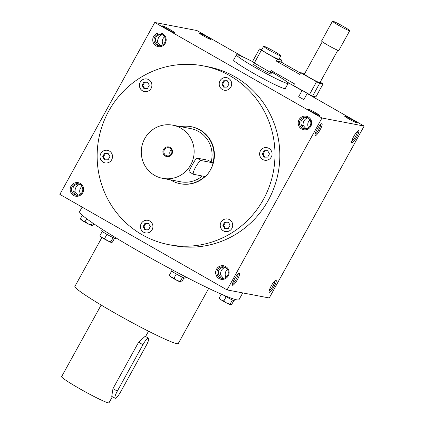 <?xml version="1.0" encoding="UTF-8"?>
<svg xmlns="http://www.w3.org/2000/svg" width="424" height="424" viewBox="0 0 424 424"><rect width="100%" height="100%" fill="white"/><g stroke="black" fill="none" stroke-linecap="round" stroke-linejoin="round"><path stroke-width="0.64" d="M307.177 93.524L364.142 126.066L269.245 297.971L227.068 289.915L59.858 194.383L154.755 22.477L196.932 30.539L244.023 57.441M206.536 36.506A6.89 0.477 28.9 0 0 199.026 32.929A6.89 0.477 28.9 0 0 204.829 36.639A6.89 0.477 28.9 0 0 211.062 39.575A6.89 0.477 28.9 0 0 206.536 36.506M166.892 28.933A6.89 0.477 -151.1 0 1 162.334 25.922A6.89 0.477 -151.1 0 1 168.598 28.795A6.89 0.477 -151.1 0 1 174.37 32.563A6.89 0.477 -151.1 0 1 166.892 28.933M352.005 119.616A6.89 0.477 28.9 0 0 344.495 116.043A6.89 0.477 28.9 0 0 350.298 119.754A6.89 0.477 28.9 0 0 356.531 122.684A6.89 0.477 28.9 0 0 352.005 119.616M312.361 112.042A6.89 0.477 -151.1 0 1 307.803 109.032A6.89 0.477 -151.1 0 1 314.067 111.91A6.89 0.477 -151.1 0 1 319.839 115.672A6.89 0.477 -151.1 0 1 312.361 112.042M287.064 82.033L302.052 90.593M364.142 126.066L321.964 118.01L154.755 22.477M219.049 278.547A6.89 6.726 100.8 0 1 218.959 266.627A6.89 6.726 100.8 0 1 229.098 272.42A6.89 6.726 100.8 0 1 219.049 278.547M301.607 128.991A6.89 6.726 100.8 0 1 301.522 117.072A6.89 6.726 100.8 0 1 311.656 122.865A6.89 6.726 100.8 0 1 301.607 128.991M73.575 195.438A6.89 6.726 100.8 0 1 73.49 183.518A6.89 6.726 100.8 0 1 83.629 189.305A6.89 6.726 100.8 0 1 73.575 195.438M156.138 45.882A6.89 6.726 100.8 0 1 156.048 33.957A6.89 6.726 100.8 0 1 166.187 39.75A6.89 6.726 100.8 0 1 156.138 45.882M203.144 65.853L207.999 66.78A91.033 88.844 100.8 0 1 234.801 76.691A91.033 88.844 100.8 0 1 274.296 187.026A91.033 88.844 100.8 0 1 173.829 245.613L168.98 244.69A91.033 88.844 -79.2 0 0 269.447 186.099A91.033 88.844 -79.2 0 0 229.951 75.763A91.033 88.844 -79.2 0 0 203.144 65.853A91.033 88.844 -79.2 0 0 98.797 138.6A91.033 88.844 -79.2 0 0 168.98 244.69M227.068 289.915L321.964 118.01M351.909 142.734A6.89 1.426 -60.3 0 1 351.629 142.416A6.89 1.426 -60.3 0 1 353.992 136.009A6.89 1.426 -60.3 0 1 358.306 130.725A6.89 1.426 -60.3 0 1 356.939 136.57A6.89 1.426 -60.3 0 1 351.909 142.734M269.346 292.295A6.89 1.426 -60.3 0 1 269.065 291.972A6.89 1.426 -60.3 0 1 271.434 285.569A6.89 1.426 -60.3 0 1 275.748 280.28A6.89 1.426 -60.3 0 1 274.376 286.131A6.89 1.426 -60.3 0 1 269.346 292.295M321.858 123.691A6.89 1.426 119.7 0 0 321.615 123.713A6.89 1.426 119.7 0 0 317.3 129.002A6.89 1.426 119.7 0 0 314.937 135.404A6.89 1.426 119.7 0 0 319.532 130.836A6.89 1.426 119.7 0 0 321.858 123.691M239.3 273.247A6.89 1.426 119.7 0 0 239.057 273.268A6.89 1.426 119.7 0 0 234.742 278.557A6.89 1.426 119.7 0 0 232.379 284.965A6.89 1.426 119.7 0 0 236.968 280.397A6.89 1.426 119.7 0 0 239.3 273.247M232.453 283.82A5.825 1.203 119.7 0 0 236.12 279.347A5.825 1.203 119.7 0 0 238.113 273.915M218.874 275.16L220.507 274.821C220.406 271.429 221.726 269.028 224.476 267.629L225.388 267.48M224.376 267.035L222.717 267.295C219.001 268.509 217.676 270.904 218.742 274.487L221.052 277.906L222.155 278.382M224.217 267.03L224.476 267.629M315.016 134.265A5.825 1.203 119.7 0 0 318.678 129.786A5.825 1.203 119.7 0 0 320.671 124.359M220.507 274.821L223.448 278.319M76.686 195.268L75.583 194.791L73.273 191.372C72.207 187.795 73.527 185.394 77.242 184.18L78.906 183.921M73.405 192.046L75.037 191.712L77.979 195.21M159.244 45.713L158.141 45.236L155.831 41.817C154.765 38.234 156.09 35.839 159.806 34.625L161.464 34.365M155.963 42.49L157.596 42.151L160.537 45.654M306.78 117.469L307.04 118.073L307.951 117.925M306.934 117.475L305.275 117.734C301.559 118.948 300.234 121.349 301.305 124.926L303.616 128.345L304.718 128.822M157.596 42.151C157.495 38.759 158.82 36.358 161.571 34.959L161.311 34.36M75.037 191.712C74.931 188.314 76.256 185.919 79.007 184.519L78.747 183.915M212.837 163.161A29.033 28.334 -79.2 0 0 191.092 126.675L191.51 126.755A29.033 28.334 100.8 0 1 210.272 170.151M205.269 176.437A29.033 28.334 100.8 0 1 180.613 183.788L180.195 183.709A29.033 28.334 -79.2 0 0 204.739 176.458M82.134 207.113L79.633 211.64A91.033 6.302 28.9 0 0 156.286 261.152A91.033 6.302 28.9 0 0 239.03 299.63L242.74 292.91M101.892 237.504L74.9 286.401A59.047 4.086 28.9 0 0 124.619 318.519A59.047 4.086 28.9 0 0 178.287 343.477L208.709 288.368M143.519 221.132A6.397 6.243 -79.2 0 0 145.48 232.898A6.397 6.243 -79.2 0 0 152.815 227.783A6.397 6.243 -79.2 0 0 143.519 221.132M220.22 225.383A6.397 6.243 -79.2 0 0 232.596 226.448A6.397 6.243 -79.2 0 0 227.667 218.991A6.397 6.243 -79.2 0 0 220.22 225.383M267.062 147.653A6.397 6.243 -79.2 0 0 262.785 159.525A6.397 6.243 -79.2 0 0 271.98 155.105A6.397 6.243 -79.2 0 0 259.992 151.771A6.397 6.243 -79.2 0 0 264.661 160.219M228.61 89.411A6.397 6.243 -79.2 0 0 226.644 77.645A6.397 6.243 -79.2 0 0 219.314 82.76A6.397 6.243 -79.2 0 0 228.61 89.411M151.909 85.16A6.397 6.243 -79.2 0 0 139.528 84.095A6.397 6.243 -79.2 0 0 144.457 91.552A6.397 6.243 -79.2 0 0 151.909 85.16M109.36 151.018A6.397 6.243 -79.2 0 0 100.144 155.438A6.397 6.243 -79.2 0 0 112.137 158.772A6.397 6.243 -79.2 0 0 109.36 151.018M107.489 150.324A6.397 6.243 -79.2 0 0 100.165 155.438A6.397 6.243 -79.2 0 0 105.088 162.896M108.178 153.557L105.295 153.605L103.514 156.827L105.242 159.827M104.516 159.837L102.693 156.673L104.474 153.446L108.078 153.387L109.906 156.551L108.125 159.779L104.516 159.837M148.58 223.559L145.697 223.607L143.916 226.835L145.644 229.829M144.923 229.84L143.095 226.676L144.876 223.453L148.48 223.39L150.308 226.554L148.527 229.782L144.923 229.84M143.916 226.835L143.095 226.676M145.697 223.607L144.876 223.453M228.366 222.224L225.483 222.271L223.702 225.499L225.43 228.494M228.313 228.446L224.704 228.504L222.881 225.34L224.662 222.112L228.266 222.054L230.094 225.218L228.313 228.446M223.702 225.499L222.881 225.34M225.483 222.271L224.662 222.112M267.745 150.88L264.868 150.928L263.087 154.156L264.815 157.15M269.478 153.88L267.698 157.103L264.088 157.166L262.26 153.997L264.041 150.774L267.65 150.711L269.478 153.88M263.087 154.156L262.26 153.997M264.868 150.928L264.041 150.774M227.344 80.878L224.46 80.926L222.679 84.153L224.413 87.148M227.248 80.708L229.071 83.873L227.291 87.1L223.687 87.159L221.858 83.994L223.639 80.767L227.248 80.708M222.679 84.153L221.858 83.994M224.46 80.926L223.639 80.767M147.557 82.214L144.674 82.261L142.893 85.489L144.626 88.483M143.853 82.108L147.462 82.044L149.285 85.208L147.51 88.436L143.9 88.494L142.072 85.33L143.853 82.108L144.674 82.261M142.893 85.489L142.072 85.33M103.514 156.827L102.693 156.673M105.295 153.605L104.474 153.446M226.003 277.206A5.825 5.682 100.8 0 1 227.471 269.526M219.791 277.662A5.825 5.682 100.8 0 1 223.687 266.855A5.825 5.682 100.8 0 1 228.181 273.644A5.825 5.682 100.8 0 1 219.791 277.662M308.561 127.651A5.825 5.682 100.8 0 1 310.029 119.971M301.432 125.599L303.07 125.266L306.006 128.763M303.07 125.266C302.964 121.868 304.289 119.473 307.04 118.073M302.349 128.106A5.825 5.682 100.8 0 1 306.25 117.3A5.825 5.682 100.8 0 1 310.739 124.084A5.825 5.682 100.8 0 1 302.349 128.106M80.528 194.097A5.825 5.682 100.8 0 1 81.996 186.417M79.007 184.519L79.919 184.371M74.317 194.552A5.825 5.682 100.8 0 1 78.217 183.746A5.825 5.682 100.8 0 1 82.707 190.53A5.825 5.682 100.8 0 1 74.317 194.552M163.092 44.536A5.825 5.682 100.8 0 1 164.56 36.856M161.571 34.959L162.477 34.81M156.88 44.992A5.825 5.682 100.8 0 1 160.781 34.185A5.825 5.682 100.8 0 1 165.27 40.974A5.825 5.682 100.8 0 1 156.88 44.992M357.363 131.371A5.825 1.203 -60.3 0 1 355.37 136.798A5.825 1.203 -60.3 0 1 351.708 141.277M274.805 280.926A5.825 1.203 -60.3 0 1 272.812 286.359A5.825 1.203 -60.3 0 1 269.145 290.832M147.891 220.332A6.397 6.243 -79.2 0 0 140.54 227.741A6.397 6.243 -79.2 0 0 145.49 232.898M227.677 218.996A6.397 6.243 -79.2 0 0 220.242 225.383A6.397 6.243 -79.2 0 0 225.277 231.562M226.655 77.65A6.397 6.243 -79.2 0 0 219.335 82.765A6.397 6.243 -79.2 0 0 224.254 90.217M146.868 78.986A6.397 6.243 -79.2 0 0 139.549 84.1A6.397 6.243 -79.2 0 0 144.467 91.552M120.692 391.765L146.312 345.353A7.876 1.627 119.7 0 0 148.532 338.193A7.876 1.627 119.7 0 0 142.936 344.707L117.316 391.119A7.876 1.627 119.7 0 0 115.095 398.279A7.876 1.627 119.7 0 0 120.692 391.765M112.365 396.721L109.005 402.8A27.062 1.871 -151.1 0 1 84.408 391.363A27.062 1.871 -151.1 0 1 61.618 376.639L101.145 305.041M148.532 338.193L145.183 336.28L138.6 342.226L112.975 388.644L111.745 396.366L115.095 398.279M261.937 49.396L259.477 48.93L252.359 61.819L270.12 72.207L274.763 73.098L274.969 72.716M259.477 48.93L261.354 50.239L254.236 63.134M263.643 46.311L261.746 49.751A9.842 0.684 28.9 0 0 268.254 54.102A9.842 0.684 28.9 0 0 278.976 59.259L280.874 55.825A9.842 0.684 -151.1 0 1 271.932 51.664A9.842 0.684 -151.1 0 1 263.643 46.311A9.842 0.684 -151.1 0 1 274.37 51.468A9.842 0.684 -151.1 0 1 280.874 55.825M261.354 50.239L277.238 59.318L281.875 60.203L279.278 58.719M320.226 82.113L323.046 83.963L319.675 83.321L316.532 81.763L300.648 72.69L304.755 73.474M322.298 41.706L304.411 74.105A8.856 0.615 28.9 0 0 310.267 78.027A8.856 0.615 28.9 0 0 319.919 82.669L337.806 50.265M270.12 72.207L271.069 70.49L294.479 83.862L293.53 85.584L312.557 96.211L315.928 96.858L323.046 83.963M300.441 73.066L280.926 61.92L281.875 60.203M349.721 30.714L338.808 50.483A9.842 0.684 -151.1 0 1 329.867 46.322A9.842 0.684 -151.1 0 1 321.578 40.969L332.49 21.2A9.842 0.684 -151.1 0 1 343.217 26.357A9.842 0.684 -151.1 0 1 349.721 30.714A9.842 0.684 -151.1 0 1 340.779 26.553A9.842 0.684 -151.1 0 1 332.49 21.2M307.241 93.418L303.833 99.582L298.666 96.73L302.111 90.487M300.648 72.69L299.699 74.407L276.289 61.035L280.926 61.92M277.238 59.318L276.289 61.035M319.675 83.321L312.557 96.211M316.532 81.763L309.414 94.658M271.667 72.504L270.909 73.871A9.842 0.684 -151.1 0 1 261.968 69.711A9.842 0.684 -151.1 0 1 253.679 64.358L254.326 63.187M272.733 72.705A29.526 2.046 -151.1 0 1 288.145 83.385A29.526 2.046 -151.1 0 1 261.306 70.903A29.526 2.046 -151.1 0 1 236.449 54.85A29.526 2.046 -151.1 0 1 252.492 61.581M288.145 83.385L285.294 88.542A29.526 2.046 -151.1 0 1 258.46 76.066A29.526 2.046 -151.1 0 1 233.603 60.007L236.449 54.85M93.699 223.713L92.883 225.192L91.817 225.542A6.397 0.445 -151.1 0 1 87.911 223.761A6.397 0.445 -151.1 0 1 82.479 220.655A6.397 0.445 -151.1 0 1 80.799 219.415L80.581 219.06M82.32 215.26L80.433 218.678L80.947 219.33M80.433 218.678L82.479 220.655L85.076 221.635L87.911 223.761L91.303 224.89L91.817 225.542M86.671 218.742L85.076 221.635M92.427 222.849L91.303 224.89M233.804 300.611L231.668 304.485L230.598 304.829A6.397 0.445 -151.1 0 1 226.697 303.054A6.397 0.445 -151.1 0 1 221.259 299.948A6.397 0.445 -151.1 0 1 219.579 298.703L219.362 298.348M235.378 299.519L234.668 300.801A7.876 0.546 -151.1 0 1 226.087 296.678A7.876 0.546 -151.1 0 1 223.321 295.03M221.317 294.166L219.213 297.971L219.733 298.623M219.213 297.971L221.259 299.948L223.856 300.923L226.697 303.054L230.084 304.183L230.598 304.829M226.178 296.726L223.856 300.923M232.394 299.996L230.084 304.183M183.952 277.89L181.811 281.764L180.746 282.114A6.397 0.445 -151.1 0 1 176.84 280.333A6.397 0.445 -151.1 0 1 171.407 277.227A6.397 0.445 -151.1 0 1 169.727 275.987L169.51 275.632M185.527 276.798L184.816 278.086A7.876 0.546 -151.1 0 1 176.236 273.957A7.876 0.546 -151.1 0 1 171.031 270.475L171.588 269.463M171.651 271.1L169.362 275.25L169.876 275.902M169.362 275.25L171.407 277.227L174.004 278.208L176.84 280.333L180.232 281.462L180.746 282.114M176.32 274.01L174.004 278.208M182.543 277.275L180.232 281.462M114.56 238.246L112.424 242.12L111.353 242.464A6.397 0.445 -151.1 0 1 107.452 240.689A6.397 0.445 -151.1 0 1 102.014 237.583A6.397 0.445 -151.1 0 1 100.334 236.338L100.117 235.983M115.789 237.774L115.423 238.442A7.876 0.546 -151.1 0 1 106.843 234.313A7.876 0.546 -151.1 0 1 101.638 230.831L102.401 229.442M102.263 231.456L99.969 235.606L100.488 236.258M99.969 235.606L102.014 237.583L104.611 238.558L107.452 240.689L110.839 241.818L111.353 242.464M106.933 234.361L104.611 238.558M113.15 237.631L110.839 241.818M171.354 149.677A4.123 4.023 -79.2 0 0 170.326 155.052M165.901 155.396A4.123 4.023 -79.2 0 0 171.837 152.555A4.123 4.023 -79.2 0 0 164.114 150.403A4.123 4.023 -79.2 0 0 165.901 155.396M193.524 174.312L204.914 176.49A7.876 1.627 119.7 0 0 210.262 170.178A7.876 1.627 119.7 0 0 212.615 162.774A7.876 1.627 119.7 0 0 212.504 162.737L201.114 160.558A7.876 1.627 119.7 0 0 195.771 166.871A7.876 1.627 119.7 0 0 193.413 174.275A7.876 1.627 119.7 0 0 193.524 174.312M154.67 175.404A27.062 26.41 -79.2 0 0 162.636 178.35A27.062 26.41 -79.2 0 0 193.662 156.721A27.062 26.41 -79.2 0 0 172.796 125.181A27.062 26.41 -79.2 0 0 142.925 142.602A27.062 26.41 -79.2 0 0 154.67 175.404M162.636 178.35L180.56 181.774A27.062 26.41 -79.2 0 0 202.343 175.997M211.173 161.952A27.062 26.41 -79.2 0 0 190.721 128.605L172.796 125.181M212.615 162.774L208.163 160.256L196.778 158.083C195.925 157.855 187.864 172.457 189.184 171.837M165.344 156.064A4.918 4.802 -79.2 0 0 172.526 151.686A4.918 4.802 -79.2 0 0 165.281 147.547A4.918 4.802 -79.2 0 0 165.344 156.064M170.49 179.85A29.033 28.334 -79.2 0 0 171.646 180.544A29.033 28.334 -79.2 0 0 180.195 183.709M191.092 126.675A29.033 28.334 -79.2 0 0 180.645 126.681M142.936 344.707L138.6 342.226M117.316 391.119L112.975 388.644M212.504 162.737L208.163 160.256M201.114 160.558L196.778 158.083M145.596 336.518L148.532 331.202M189.083 171.799L193.413 174.275"/></g></svg>
